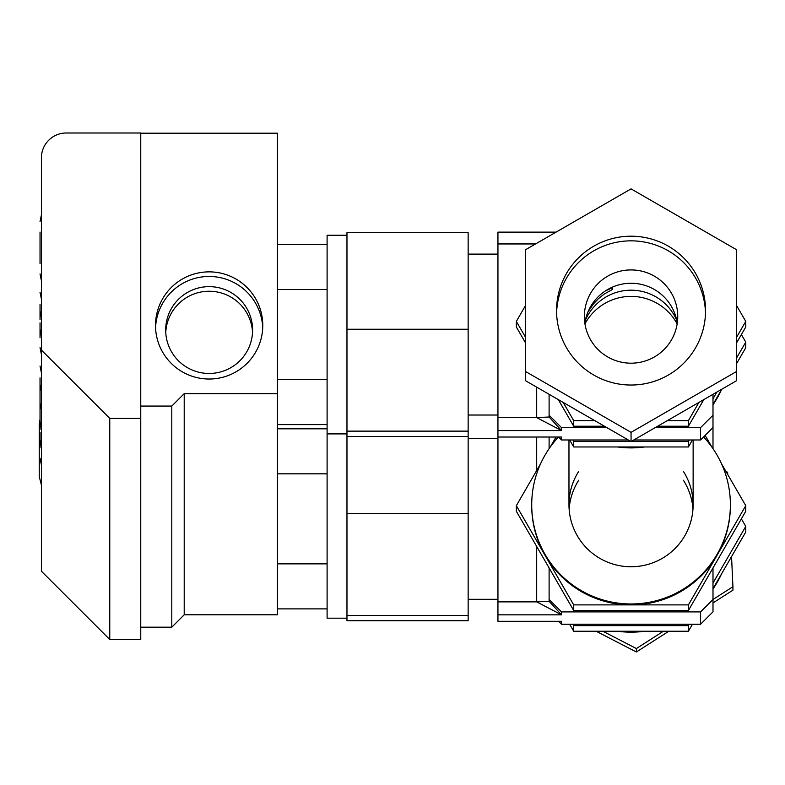 <?xml version="1.0" encoding="UTF-8"?>
<svg xmlns="http://www.w3.org/2000/svg" width="785" height="785" viewBox="0 0 785 785"><rect width="100%" height="100%" fill="white"/><g stroke="black" fill="none" stroke-linecap="round" stroke-linejoin="round"><path stroke-width="1.18" d="M252.544 332.359A43.46 43.41 -0 0 0 209.144 291.245A43.46 43.41 -0 0 0 165.743 332.359M262.73 327.747A53.635 53.576 -0 0 0 209.144 276.467A53.635 53.576 -0 0 0 155.558 327.747M165.684 330.053A43.46 43.41 -0 0 0 209.144 373.464A43.46 43.41 -0 0 0 252.603 330.053A43.46 43.41 -0 0 0 209.144 286.643A43.46 43.41 -0 0 0 165.684 330.053M262.779 325.441A53.635 53.576 180 0 1 209.144 379.027A53.635 53.576 180 0 1 155.508 325.441A53.635 53.576 180 0 1 209.144 271.865A53.635 53.576 180 0 1 262.779 325.441M277.429 133.195L277.429 393.668L184.21 393.668L171.797 406.071L140.75 406.071L140.75 133.195L277.429 133.195M184.21 393.668L184.21 614.792L277.429 614.792L277.429 393.668M184.21 614.792L171.797 627.195L140.75 627.195M171.797 627.195L171.797 406.071M41.419 157.805A24.835 24.806 180 0 1 66.254 132.999L140.75 132.999L140.75 418.366L109.763 418.366L41.419 350.1L41.419 157.805M109.763 418.366L109.763 639.5L140.75 639.5L140.75 418.366M109.763 639.5L41.419 571.235L41.419 350.1M39.25 424.381L39.25 476.613L39.25 424.381M40.035 447.892L40.035 432.339M40.035 429.67L40.035 414.333M41.419 428.119L40.035 421.329L40.035 377.85M40.035 337.825L40.035 322.851M40.035 319.456L40.035 304.56M40.035 232.095L40.035 263.485M40.035 221.664L41.419 214.874M327.1 608.885L277.429 608.885L277.429 563.865L327.1 563.865M277.429 473.826L327.1 473.826M277.429 428.806L327.1 428.806M277.429 379.587L327.1 379.587M277.429 289.557L327.1 289.557M277.429 244.537L327.1 244.537M277.429 424.606L327.1 424.606M549.107 437.019L549.107 448.677M549.107 567.947L549.107 601.29L561.52 614.841L536.685 601.869L549.107 601.29M712.996 567.947L712.996 599.495L700.583 611.898L561.52 611.898L549.107 599.495M712.996 394.305L712.996 415.216L700.583 427.619L700.583 439.973L712.996 427.57L712.996 448.677M536.685 437.019L536.685 470.49M536.685 546.468L536.685 601.869L497.945 601.869L497.945 614.841L561.52 614.841L561.52 611.898M536.685 387.142L536.685 417.591L549.107 417.012L561.52 430.572L536.685 417.591L497.945 417.591L497.945 601.869M497.945 614.841L497.945 621.298L561.52 621.298L561.52 624.242L700.583 624.242L712.996 611.839L712.996 599.495L732.935 586.719L731.541 556.614M558.567 621.298L561.52 624.242M700.583 611.898L700.583 624.242M558.459 437.019A99.332 99.224 -0 0 0 531.72 504.745L531.72 505.668A99.332 99.224 -0 0 0 717.078 555.28A99.332 99.224 -0 0 0 730.384 505.668L730.384 504.745A99.332 99.224 -0 0 0 703.595 436.96M531.72 504.745A99.332 99.224 -0 0 0 656.76 600.594A99.332 99.224 -0 0 0 730.384 504.745M550.207 447.097L556.035 437.019M721.454 463.641L745.75 505.668L688.406 604.892L573.707 604.892L516.353 505.668L540.649 463.641M705.146 435.41L711.897 447.097M346.97 618.178L327.1 618.178L327.1 235.245L346.97 235.245M346.97 618.07L346.97 620.729L468.145 620.729L468.145 615.411L346.97 615.411L346.97 618.07M346.97 329.249L468.145 329.249L468.145 232.684L346.97 232.684L346.97 615.411M573.707 604.892L573.707 610.514L516.353 511.29L516.353 505.668M745.75 505.668L745.75 511.29L688.406 610.514L688.406 604.892M573.707 610.514L688.406 610.514M346.97 436.46L468.145 436.46L468.145 615.411M346.97 513.527L468.145 513.527M683.401 471.412A62.084 62.015 180 0 1 631.052 566.76A62.084 62.015 180 0 1 578.702 471.412M692.978 509.171A62.084 62.015 -0 0 0 683.401 480.253M578.702 480.253A62.084 62.015 -0 0 0 569.125 509.171M712.996 588.681L745.75 532.024L745.75 526.401L741.383 518.846M572.903 624.242L573.707 625.625L573.707 631.248L688.406 631.248L688.406 625.625L573.707 625.625M745.75 526.401L712.996 583.059M689.201 624.242L688.406 625.625M569.655 624.242L573.707 631.248M644.554 631.248A99.332 99.224 180 0 1 617.55 631.248M721.454 574.051A99.332 99.224 180 0 1 712.996 589.015M688.406 631.248L692.448 624.242M612.673 287.624L612.673 289.331L612.673 287.624L605.48 290.852M676.778 320.447A49.661 49.612 -0 0 0 585.325 320.447M612.673 289.331L604.234 294.051L598.533 298.585L593.499 303.844L588.004 311.822M549.107 394.305L549.107 417.012M606.874 427.619L561.52 427.619L549.107 415.216M700.583 427.619L655.23 427.619M556.074 232.124L497.945 232.124L497.945 243.949L535.566 243.949M497.945 430.572L561.52 430.572L561.52 427.619M497.945 243.949L497.945 417.591M558.567 437.019L561.52 439.973L561.52 437.019L497.945 437.019M712.996 427.57L712.996 415.216M561.52 439.973L628.285 439.973M633.819 439.973L700.583 439.973M525.508 337.246L516.353 321.399L525.508 305.551M594.736 420.623L573.707 420.623L563.188 402.42M698.915 402.42L688.406 420.623L667.368 420.623M736.595 305.551L745.75 321.399L736.595 337.246M573.707 420.623L573.707 426.235L558.312 399.614M525.508 342.859L516.353 327.011L516.353 321.399M745.75 321.399L745.75 327.011L736.595 342.859M703.792 399.614L688.406 426.235L688.406 420.623M573.707 426.235L604.479 426.235M657.624 426.235L688.406 426.235M468.145 329.249L468.145 431.132L346.97 431.132M468.145 436.46L468.145 431.132M736.595 363.592L745.75 347.745L745.75 342.123L741.383 334.567M572.903 439.973L573.707 441.347L573.707 446.969L688.406 446.969L688.406 441.347L631.425 441.347M630.679 441.347L573.707 441.347M745.75 342.123L736.595 357.97M716.891 392.058L712.996 398.79M689.201 439.973L688.406 441.347M569.655 439.973L573.707 446.969M644.554 446.969A99.332 99.224 180 0 1 617.55 446.969M721.454 389.782A99.332 99.224 180 0 1 712.996 404.746M712.996 404.412L721.758 389.252M688.406 446.969L692.448 439.973M736.595 249.748L736.595 380.696L631.052 441.562L525.508 380.696L525.508 249.748L631.052 188.881L736.595 249.748M736.595 371.482L631.052 432.349L525.508 371.482M631.052 432.349L631.052 441.562M677.259 323.214A46.688 46.639 -0 0 0 584.845 323.214M705.548 310.615A74.496 74.418 -0 0 0 631.052 236.197A74.496 74.418 -0 0 0 556.555 310.615A74.496 74.418 -0 0 0 631.052 385.033A74.496 74.418 -0 0 0 705.548 310.615M705.519 312.94A74.496 74.418 -0 0 0 631.052 240.848A74.496 74.418 -0 0 0 556.594 312.94M677.74 316.561A46.688 46.639 -0 0 0 631.052 269.922A46.688 46.639 -0 0 0 584.364 316.561A46.688 46.639 -0 0 0 631.052 363.19A46.688 46.639 -0 0 0 677.74 316.561M727.715 474.474L727.616 472.266L725.948 471.402M712.996 602.939L732.935 590.173L732.935 586.719M596.188 631.248L636.37 652.001L668.791 631.248M636.37 652.001L636.37 648.547L663.394 631.248M602.88 631.248L636.37 648.547M584.953 323.901A52.35 52.291 180 0 1 677.151 323.901M693.135 439.973L693.135 504.745M40.035 419.229L39.25 424.361M41.419 485.002L39.25 476.613M41.419 464.975L40.035 458.185M41.419 446.547L40.035 439.757M41.419 409.701L40.035 402.901M41.419 391.273L40.035 384.473M41.419 372.846L40.035 366.046M41.419 354.418L40.035 347.618M41.419 335.99L40.035 329.2M41.419 317.562L40.035 310.772M41.419 299.134L40.035 292.344M41.419 280.706L40.035 273.916M468.145 599.298L497.945 599.298M468.145 438.383L497.945 438.383M468.145 415.029L497.945 415.029M468.145 254.114L497.945 254.114M327.1 433.899L346.97 433.899M568.968 439.973L568.968 504.745"/></g></svg>

